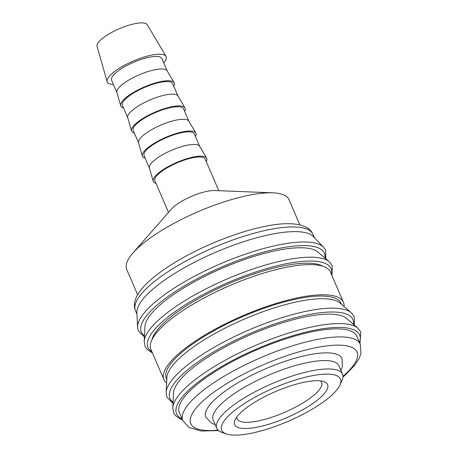 <?xml version="1.0" encoding="UTF-8"?>
<svg xmlns="http://www.w3.org/2000/svg" width="458" height="458" viewBox="0 0 458 458"><rect width="100%" height="100%" fill="white"/><g stroke="black" fill="none" stroke-linecap="round" stroke-linejoin="round"><path stroke-width="0.69" d="M144.43 336.905L138.396 330.939L137.606 327.825A101.825 28.556 -23.3 0 1 137.566 327.338L136.879 312.602A96.598 27.091 -23.3 0 1 197.129 260.911A96.598 27.091 -23.3 0 1 297.465 231.668A96.598 27.091 -23.3 0 1 313.341 236.603L323.577 247.228A101.825 28.556 -23.3 0 1 323.903 247.589L325.621 250.308L325.815 258.787M137.566 327.338A101.825 28.556 -23.3 0 1 174.864 287.687A101.825 28.556 -23.3 0 1 306.837 242.03A101.825 28.556 -23.3 0 1 323.577 247.228M144.207 341.491L144.928 326.565A95.081 26.661 -23.3 0 1 205.533 275.934A95.081 26.661 -23.3 0 1 302.984 247.812A95.081 26.661 -23.3 0 1 317.955 252.049L329.302 261.776A101.71 28.522 -23.3 0 0 313.283 257.247A101.71 28.522 -23.3 0 0 181.46 302.847A101.71 28.522 -23.3 0 0 144.207 341.491L145.043 346.363L146.904 349.248L152.434 352.946M151.884 339.865A95.081 26.661 -23.3 0 1 215.094 289.92A95.081 26.661 -23.3 0 1 309.625 263.236A95.081 26.661 -23.3 0 1 322.844 266.235M166.615 382.968A97.743 27.411 -23.3 0 1 163.901 379.579A97.743 27.411 -23.3 0 1 219.771 326.709A97.743 27.411 -23.3 0 1 325.741 294.837A97.743 27.411 -23.3 0 1 343.437 302.257A97.743 27.411 -23.3 0 1 344.044 306.557M163.901 379.579L150.905 349.402A97.743 27.411 -23.3 0 1 206.776 296.532A97.743 27.411 -23.3 0 1 312.745 264.661A97.743 27.411 -23.3 0 1 330.447 272.081L343.437 302.257M166.151 392.454L166.878 377.524A95.081 26.661 -23.3 0 1 227.483 326.897A95.081 26.661 -23.3 0 1 324.934 298.771A95.081 26.661 -23.3 0 1 339.905 303.007L351.252 312.74A101.71 28.522 -23.3 0 0 335.233 308.211A101.71 28.522 -23.3 0 0 203.409 353.811A101.71 28.522 -23.3 0 0 166.151 392.454L166.987 397.326L173.015 403.286M166.781 379.533L166.346 378.526A95.081 26.661 -23.3 0 1 220.693 327.092A95.081 26.661 -23.3 0 1 323.777 296.091A95.081 26.661 -23.3 0 1 340.992 303.31L341.428 304.318M172.798 407.878L173.519 392.947A95.081 26.661 -23.3 0 1 234.124 342.321A95.081 26.661 -23.3 0 1 331.575 314.194A95.081 26.661 -23.3 0 1 346.546 318.43L357.893 328.163A101.71 28.522 -23.3 0 0 341.874 323.634A101.71 28.522 -23.3 0 0 210.05 369.234A101.71 28.522 -23.3 0 0 172.798 407.878L173.634 412.75L175.494 415.635L179.994 418.875L182.502 419.883M182.851 420.702L179.387 412.652A96.598 27.091 -23.3 0 1 234.605 360.4A96.598 27.091 -23.3 0 1 339.338 328.901A96.598 27.091 -23.3 0 1 356.834 336.235L360.297 344.279A96.598 27.091 -23.3 0 0 342.802 336.951A96.598 27.091 -23.3 0 0 217.602 380.26A96.598 27.091 -23.3 0 0 182.851 420.702L188.965 427.434L201.302 431.012L218.529 430.594M226.412 433.944L221.752 432.312A68.454 19.196 -23.3 0 1 216.789 428.345A68.454 19.196 -23.3 0 1 255.919 391.315A68.454 19.196 -23.3 0 1 330.138 368.993A68.454 19.196 -23.3 0 1 342.532 374.186A68.454 19.196 -23.3 0 1 342.012 380.524L339.991 385.029A64.652 18.131 -23.3 0 1 295.095 418.206A64.652 18.131 -23.3 0 1 233.431 435.1A64.652 18.131 -23.3 0 1 226.412 433.944A64.652 18.131 -23.3 0 1 250.738 399.611A64.652 18.131 -23.3 0 1 328.775 374.14A64.652 18.131 -23.3 0 1 339.991 385.029M342.532 374.186L338.926 365.805A68.454 19.196 156.7 0 0 326.525 360.612A68.454 19.196 156.7 0 0 252.306 382.934A68.454 19.196 156.7 0 0 213.176 419.963L216.789 428.345M113.407 84.461A32.054 8.988 -23.3 0 1 113.074 84.449A32.054 8.988 -23.3 0 1 107.161 81.713A32.054 8.988 -23.3 0 1 126.087 64.418A32.054 8.988 -23.3 0 1 160.346 54.227A32.054 8.988 -23.3 0 1 166.002 56.374A32.054 8.988 -23.3 0 1 163.706 62.798M107.161 81.713L97.027 46.378A27.383 7.677 -23.3 0 1 113.195 31.608A27.383 7.677 -23.3 0 1 142.461 22.9A27.383 7.677 -23.3 0 1 147.293 24.732L166.002 56.374M123.494 107.876A29.135 8.17 -23.3 0 1 120.683 105.729L116.882 92.482A27.383 7.677 -23.3 0 1 133.049 77.711A27.383 7.677 -23.3 0 1 162.315 69.003A27.383 7.677 -23.3 0 1 167.147 70.835L174.166 82.698A29.135 8.17 -23.3 0 1 173.794 86.213M116.922 92.613L111.563 80.167A27.383 7.677 -23.3 0 1 127.215 65.357A27.383 7.677 -23.3 0 1 156.899 56.426A27.383 7.677 -23.3 0 1 161.857 58.504L167.222 70.956M120.683 105.729A29.135 8.17 -23.3 0 1 137.887 90.014A29.135 8.17 -23.3 0 1 169.019 80.751A29.135 8.17 -23.3 0 1 174.166 82.698M134.326 133.026A29.135 8.17 -23.3 0 1 131.515 130.879L127.713 117.626A27.383 7.677 -23.3 0 1 143.881 102.855A27.383 7.677 -23.3 0 1 173.147 94.148A27.383 7.677 -23.3 0 1 177.979 95.98L184.992 107.842A29.135 8.17 -23.3 0 1 184.62 111.363M127.753 117.763L122.389 105.317A27.383 7.677 -23.3 0 1 138.041 90.501A27.383 7.677 -23.3 0 1 167.731 81.576A27.383 7.677 -23.3 0 1 172.689 83.654L178.048 96.1M131.515 130.879A29.135 8.17 -23.3 0 1 148.713 115.158A29.135 8.17 -23.3 0 1 179.851 105.895A29.135 8.17 -23.3 0 1 184.992 107.842M145.152 158.17A29.135 8.17 -23.3 0 1 142.341 156.023L138.539 142.776A27.383 7.677 -23.3 0 1 154.707 128A27.383 7.677 -23.3 0 1 183.973 119.292A27.383 7.677 -23.3 0 1 188.811 121.124L195.824 132.992A29.135 8.17 -23.3 0 1 195.451 136.507M138.579 142.907L133.221 130.461A27.383 7.677 -23.3 0 1 148.873 115.651A27.383 7.677 -23.3 0 1 178.563 106.72A27.383 7.677 -23.3 0 1 183.521 108.798L188.879 121.244M142.341 156.023A29.135 8.17 -23.3 0 1 159.544 140.308A29.135 8.17 -23.3 0 1 190.683 131.04A29.135 8.17 -23.3 0 1 195.824 132.992M155.983 183.315A29.135 8.17 -23.3 0 1 153.172 181.168L149.371 167.92A27.383 7.677 -23.3 0 1 165.538 153.149A27.383 7.677 -23.3 0 1 194.805 144.442A27.383 7.677 -23.3 0 1 199.636 146.274L206.655 158.136A29.135 8.17 -23.3 0 1 206.283 161.651M149.411 168.052L144.047 155.606A27.383 7.677 -23.3 0 1 159.699 140.795A27.383 7.677 -23.3 0 1 189.389 131.864A27.383 7.677 -23.3 0 1 194.347 133.942L199.711 146.394M153.172 181.168A29.135 8.17 -23.3 0 1 170.376 165.453A29.135 8.17 -23.3 0 1 201.509 156.189A29.135 8.17 -23.3 0 1 206.655 158.136M168.492 212.363L154.878 180.755A27.383 7.677 -23.3 0 1 170.531 165.939A27.383 7.677 -23.3 0 1 200.22 157.014A27.383 7.677 -23.3 0 1 205.178 159.092L218.792 190.705M137.629 294.729L126.717 269.39A88.308 24.766 -23.3 0 1 132.912 253.079A88.308 24.766 -23.3 0 1 272.819 192.824A88.308 24.766 -23.3 0 1 272.939 192.829A88.308 24.766 -23.3 0 1 288.929 199.533L299.841 224.867M320.543 380.919A46.018 12.904 -23.3 0 1 321.625 382.361A46.018 12.904 -23.3 0 1 295.318 407.254A46.018 12.904 -23.3 0 1 245.425 422.259A46.018 12.904 -23.3 0 1 237.095 418.767A46.018 12.904 -23.3 0 1 236.792 416.986M318.43 380.753A50.62 14.198 -23.3 0 1 323.926 381.663A50.62 14.198 -23.3 0 1 304.885 408.542A50.62 14.198 -23.3 0 1 243.782 428.482A50.62 14.198 -23.3 0 1 235 419.957A50.62 14.198 -23.3 0 1 270.151 393.983A50.62 14.198 -23.3 0 1 318.43 380.753M215.191 424.64L211.648 423.244L205.774 417.186A74.162 20.799 -23.3 0 1 232.452 386.14A74.162 20.799 -23.3 0 1 328.569 352.889A74.162 20.799 -23.3 0 1 342 358.522L342.338 367.007L340.941 370.488M132.912 253.079L171.24 209.226A27.383 7.677 -23.3 0 1 214.625 190.539A27.383 7.677 -23.3 0 1 214.659 190.539M144.482 335.771A99.644 27.944 -23.3 0 1 177.206 290.332A99.644 27.944 -23.3 0 1 306.35 245.66A99.644 27.944 -23.3 0 1 324.957 258.049M151.901 351.71A99.644 27.944 -23.3 0 1 183.847 305.755A99.644 27.944 -23.3 0 1 312.991 261.083A99.644 27.944 -23.3 0 1 331.437 274.388M173.072 402.158A99.644 27.944 -23.3 0 1 205.797 356.719A99.644 27.944 -23.3 0 1 334.941 312.047A99.644 27.944 -23.3 0 1 353.547 324.436M182.101 418.95A99.644 27.944 -23.3 0 1 212.438 372.142A99.644 27.944 -23.3 0 1 341.582 327.47A99.644 27.944 -23.3 0 1 359.541 342.527M170.244 270.289A96.598 27.091 -23.3 0 1 295.439 226.979A96.598 27.091 -23.3 0 1 312.934 234.307C308.223 222.754 287.544 221.323 263.464 226.71C234.479 232.664 196.625 248.368 170.365 265.302C156.848 273.936 146.926 282.271 140.606 290.32C137.675 294.047 135.745 297.809 134.818 301.593C134.068 304.719 134.291 307.765 135.494 310.73A96.598 27.091 -23.3 0 1 170.244 270.289M218.025 430.142A90.512 25.385 -23.3 0 1 223.315 385.762A90.512 25.385 -23.3 0 1 340.626 345.183A90.512 25.385 -23.3 0 1 342.99 376.327M357.893 328.163L360.852 332.119L359.942 343.466M351.252 312.74L354.211 316.696L354.406 325.169M329.302 261.776L332.268 265.732L331.97 275.624M314.394 237.691L312.934 234.307M342.973 377.003L345.796 374.564L355.179 364.688L359.227 358.282L360.973 353.416L360.297 344.279M214.625 190.539L272.819 192.824M136.948 314.114L135.494 310.73"/></g></svg>
